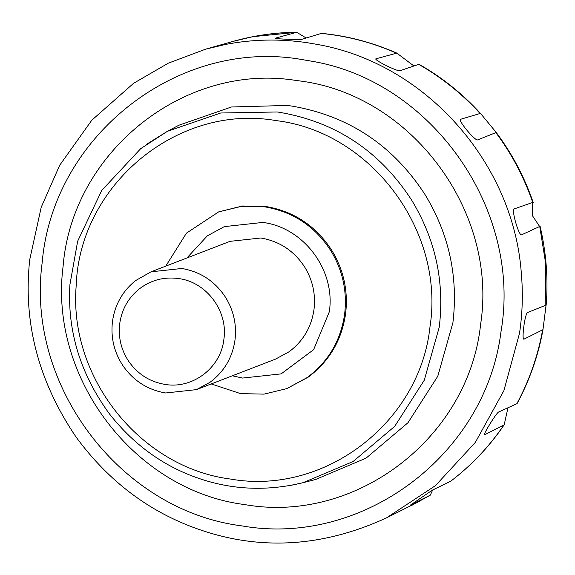 <?xml version="1.0" encoding="UTF-8"?>
<svg xmlns="http://www.w3.org/2000/svg" width="575" height="575" viewBox="0 0 575 575"><rect width="100%" height="100%" fill="white"/><g stroke="black" fill="none" stroke-linecap="round" stroke-linejoin="round"><path stroke-width="0.86" d="M178.667 278.566C164.076 276.589 150.945 280.047 139.272 288.93C128.282 297.821 121.771 309.379 119.722 323.596C118.119 337.273 121.131 349.88 128.757 361.416C137.741 374.174 149.795 381.836 164.924 384.395C192.654 389.332 220.915 367.741 223.869 339.358C228.261 311.197 206.59 282.045 178.667 278.566M123.108 365.952C133.673 380.959 147.854 389.972 165.65 392.984L196.463 389.634L210.04 382.267C224.099 371.759 232.415 357.664 234.995 340.005C236.807 324.839 233.716 310.708 225.731 297.613C215.187 281.405 200.553 271.695 181.822 268.482L151.002 271.831L135.47 280.672C122.547 291.13 114.878 304.728 112.47 321.461C110.587 337.547 114.13 352.382 123.108 365.952M196.463 389.634L275.461 359.152L289.038 351.785C303.09 341.277 311.413 327.182 313.993 309.522C315.797 294.357 312.714 280.226 304.728 267.131C294.184 250.923 279.543 241.213 260.813 238L230 241.349L151.002 271.831M262.832 222.432L224.315 226.622L207.345 235.829L186.904 257.974L207.345 235.829L224.315 226.622L262.832 222.432C303.895 227.556 335.764 270.415 329.31 311.837C335.764 270.415 303.895 227.556 262.832 222.432M242.621 378.062L281.139 373.879L313.627 349.672L329.31 311.837L313.627 349.672L281.139 373.879L242.621 378.062L232.365 375.784L242.621 378.062M211.212 383.942L240.602 393.623L264.076 394.127L286.824 388.599L308.157 377.178C329.245 361.409 341.723 340.278 345.597 313.777C348.306 291.036 343.67 269.848 331.696 250.197C315.876 225.889 293.926 211.32 265.83 206.497L242.355 205.994L218.637 211.895L186.415 233.17L165.758 266.139M286.824 388.599L307.187 377.552C328.275 361.783 340.752 340.652 344.626 314.158C347.336 291.417 342.7 270.221 330.726 250.571C314.906 226.263 292.955 211.693 264.859 206.871L241.385 206.375L218.637 211.895M545.812 305.232L545.653 263.321L539.781 226.737L532.263 215.424L532.752 202.429L514.201 208.905C511.01 209.12 519.053 236.943 521.683 234.78L540.098 226.298C546.279 252.935 548.298 279.198 546.157 305.088L527.656 312.484C524.896 312.994 521.187 341.55 524.206 339.049L542.958 329.669C538.459 355.106 529.827 379.759 517.069 403.636L498.669 411.988C496.196 412.929 481.376 437.287 484.883 434.65L504.182 424.817C489.512 446.387 471.723 465.168 450.8 481.167L432.249 490.202L410.507 505.037L430.323 495.147L432.637 490.015M484.495 434.664L484.883 434.65L484.488 434.139M523.803 339.063L523.473 338.646M460.252 119.823L460.625 119.147C456.931 119.291 475.331 141.558 477.746 139.862L496.254 132.48L480.463 113.376L460.345 119.363M413.871 65.945L396.836 53.116L376.201 58.743C372.011 59.017 397.577 71.882 399.999 70.711L418.988 64.256C441.765 77.158 462.25 93.531 480.463 113.376M376.129 59.52L376.201 58.743L375.899 59.017M306.144 37.993L296.7 32.293L275.526 38.13C270.94 38.733 299.287 39.977 301.882 39.287L321.468 33.379C347.027 35.751 372.147 42.334 396.836 53.116M275.633 38.475L275.217 38.309M496.254 132.48C512.268 153.999 524.587 177.337 533.212 202.486L532.752 202.429C524.077 177.258 511.8 154.014 495.93 132.696M542.958 329.669L546.092 305.117M504.182 424.817L507.969 407.812M291.259 485.278L303.025 482.698L353.079 461.538L394.687 426.37L424.264 380.233L439.264 327.11C444.691 281.577 435.412 239.143 411.441 199.805C379.766 151.132 335.807 121.972 279.558 112.312L277.243 111.974L220.728 112.995L167.426 131.301L146.244 144.49M315.56 479.514L366.023 458.182L407.977 422.726L437.798 376.208L452.913 322.647C458.383 276.748 449.032 233.96 424.86 194.3C392.933 145.231 348.615 115.834 291.906 106.095L287.234 105.448L231.445 106.986L178.854 125.242L167.426 131.301L140.71 148.645L101.725 190.469L77.654 241.213L69.92 284.647C67.146 330.934 80.363 374.081 109.588 414.086C135.01 446.257 166.161 468.158 203.047 479.78C235.355 490.044 268.683 491.014 303.025 482.698L315.56 479.514M419.851 501.163L386.515 517.874L435.462 485.623L475.345 442.383L503.908 390.598L519.541 333.198C522.474 313.411 523.077 293.516 521.352 273.506C513.547 162.416 424.932 63.07 316.954 44.368L307.754 42.794C280.162 38.654 252.734 39.201 225.472 44.448L205.649 49.163L233.27 41.335C254.344 35.434 275.482 32.416 296.7 32.293M296.427 32.329L252.892 36.671L233.27 41.335M412.239 505.116L430.244 495.19M450.663 481.253C471.356 465.47 489.073 446.761 503.829 425.133M516.774 403.851C529.23 380.751 537.833 356.198 542.577 330.179M479.852 113.239C461.933 93.667 441.521 77.359 418.614 64.314M396.261 53.065C372.19 42.478 347.171 35.93 321.188 33.415M76.18 285.746C68.533 377.502 140.408 467.576 230.431 479.047C324.329 495.779 420.023 422.668 430.028 326.557C444.892 231.186 371.515 132.487 276.97 120.7L274.757 120.376C176.992 104.017 79.479 185.215 76.18 285.746M299.661 80.931L294.414 80.205C183.001 63.272 72.091 152.605 63.078 266.534C48.659 377.818 134.809 490.762 244.641 504.57C355.652 524.35 468.783 437.92 480.607 324.3C498.18 211.55 411.434 94.875 299.661 80.931M42.183 262.588C25.552 385.43 120.52 510.65 241.874 525.881C362.487 547.278 485.738 454.976 500.962 331.861C522.237 209.782 431.897 80.974 311.061 61.101L302.428 59.627C178.631 37.476 52.85 135.571 42.183 262.588M205.649 49.163L168.338 63.164L133.601 83.282L91.784 120.233L59.685 165.269L41.227 207.223L29.735 259.605C22.892 322.173 38.338 381.326 76.065 437.058C108.323 480.944 148.63 511.498 196.973 528.72C259.131 550.951 322.309 547.335 386.515 517.874"/></g></svg>
